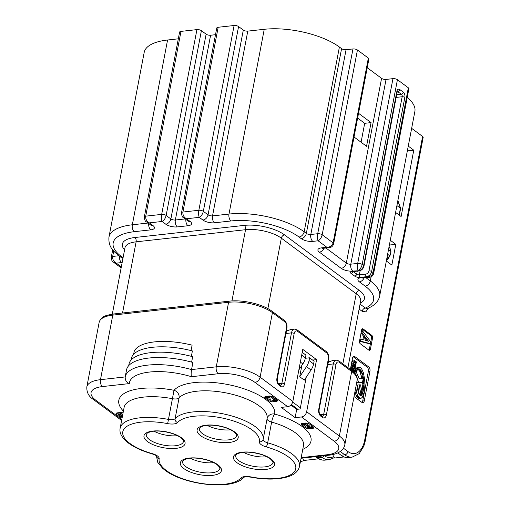 <?xml version="1.0" encoding="UTF-8"?>
<svg xmlns="http://www.w3.org/2000/svg" width="510" height="510" viewBox="0 0 510 510"><rect width="100%" height="100%" fill="white"/><g stroke="black" fill="none" stroke-linecap="round" stroke-linejoin="round"><path stroke-width="0.76" d="M407.35 150.871L413.769 150.201L408.255 146.109M389.385 245.036L395.805 244.36L390.297 240.267M343.485 448.226L347.979 451.567A22.873 13.164 83.7 0 0 364.656 440.289A3.27 1.262 -169.2 0 1 365.211 441.195L363.847 446.154L359.199 453.639L352.155 457.119L348.438 457.527A26.144 15.045 -96.3 0 1 341.037 455.232L344.76 454.824L340.278 451.497M337.862 452.88L341.037 455.232M344.129 456.947L335.242 457.935A3.27 1.881 -96.3 0 1 332.985 454.506M369.348 349.35L370.413 349.229A1.963 1.128 -96.3 0 1 369.533 350.37A1.963 1.128 -96.3 0 1 368.979 350.198A1.963 1.128 83.7 0 0 369.348 349.35L370.438 343.632L360.43 341.133L360.825 339.054L363.872 339.934L364.599 336.122L362.017 332.82L362.412 330.741L370.783 341.898L371.497 338.098A1.963 1.128 83.7 0 0 370.744 335.51L371.803 335.389L363.082 328.912L362.023 329.026M371.803 335.389A1.963 1.128 -96.3 0 1 372.555 337.977L371.497 338.098M370.413 349.229L372.555 337.977M363.082 328.912A1.963 1.128 -96.3 0 0 362.527 328.74A1.963 1.128 -96.3 0 0 361.647 329.881L359.505 341.133A1.963 1.128 -96.3 0 0 360.258 343.714L368.979 350.198M354.023 396.563L361.921 402.428A3.27 1.881 83.7 0 0 362.846 402.715A3.27 1.881 83.7 0 0 364.306 400.815L369.954 371.203A3.27 1.881 83.7 0 0 368.698 366.894L354.883 356.63A3.27 1.881 83.7 0 0 353.959 356.343A3.27 1.881 83.7 0 0 352.506 358.243L350.37 369.438M386.338 260.999L391.852 265.092L395.805 244.36M395.607 212.434L401.115 216.527L413.769 150.201M411.647 128.341L422.611 136.482A3.27 1.262 10.8 0 1 423.166 137.388L365.211 441.195M368.475 308.059L365.842 311.865L362.145 311.31A3.27 2.359 126.6 0 1 365.364 308.059L367.072 308.633C374.232 305.885 378.42 301.735 379.631 296.176A54.895 21.184 10.8 0 0 370.324 280.946A5.227 3.768 -53.4 0 1 365.173 286.155L359.352 281.832A5.227 3.768 -53.4 0 0 364.121 277.899M370.744 335.51L362.017 329.033M362.017 402.492A3.27 1.881 83.7 0 0 362.712 400.994L368.36 371.382A3.27 1.881 83.7 0 0 367.111 367.066L353.29 356.809A3.27 1.881 83.7 0 0 353.2 356.745M301.18 457.636L327.344 454.735A26.794 10.34 -169.2 0 0 334.216 441.252L301.499 416.957L295.124 417.658L296.705 409.371L300.154 408.988L306.223 377.19M328.778 361.953L332.667 360.532L336.217 360.143A6.534 3.761 -96.3 0 0 333.304 363.936L327.726 364.554A6.534 3.761 -96.3 0 1 328.778 361.953M286.971 330.907L290.859 329.486L294.41 329.09A6.534 3.761 -96.3 0 0 291.49 332.883L285.919 333.502A6.534 3.761 -96.3 0 1 286.971 330.907M277.21 379.14L285.919 333.502M319.018 410.187L327.726 364.554M301.499 416.957A5.227 3.768 -53.4 0 0 306.65 411.748L339.373 436.044A32.022 12.355 10.8 0 1 344.798 444.93C343.09 452.995 332.73 454.882 328.822 455.194L301.059 458.273M312.624 360.073L316.589 359.633L306.65 411.748M296.705 409.371L290.878 405.042M295.124 417.658L281.31 407.401L287.678 406.693L254.962 382.392A5.227 3.768 -53.4 0 0 260.113 377.183L292.836 401.485L302.774 349.369L316.589 359.633M292.836 401.485A5.227 3.768 126.6 0 1 287.678 406.693M254.962 382.392A26.794 10.34 -169.2 0 0 218.274 373.734L191.441 376.711C191.027 375.15 191.059 372.772 191.543 369.578L216.272 366.837A32.022 12.355 10.8 0 1 260.113 377.183L272.429 312.636A1.963 1.415 -53.4 0 0 272.002 311.234C262.911 304.221 242.817 299.498 229.462 301.149L113.666 313.975C106.297 315.384 101.522 315.779 99.15 322.345L86.834 386.899A32.022 12.355 10.8 0 1 100.476 379.669L125.199 376.928A52.281 20.177 10.8 0 1 191.543 369.578L192.901 362.47A52.281 20.177 -169.2 0 0 126.556 369.82L125.199 376.928C125.033 380.084 126.403 382.309 129.317 383.59L102.478 386.567A5.227 3.009 -96.3 0 1 100.476 379.669L112.786 315.116A1.963 1.128 -96.3 0 1 113.666 313.975M305.477 357.497L306.37 358.16M128.692 365.676L129.062 363.751A50.974 19.673 10.8 0 1 192.659 356.7L191.626 362.119M131.14 360.003L131.586 357.669A49.668 19.17 10.8 0 1 192.391 350.937L191.358 356.356M133.626 354.291L134.143 351.594A48.361 18.66 10.8 0 1 192.098 345.168L191.059 350.593M276.898 399.821L273.264 397.124A3.27 1.262 -169.2 0 0 268.789 396.066L266.137 396.359A3.27 1.262 -169.2 0 0 264.741 397.099A3.27 1.262 -169.2 0 0 265.296 398.004L268.936 400.707A3.27 1.262 -169.2 0 0 273.405 401.759L276.063 401.466A3.27 1.262 -169.2 0 0 277.453 400.726A3.27 1.262 -169.2 0 0 276.898 399.821M123.069 412.896A3.27 1.262 -169.2 0 0 120.06 412.545L117.408 412.839A3.27 1.262 -169.2 0 0 116.012 413.578A3.27 1.262 -169.2 0 0 116.567 414.483L120.207 417.18A3.27 1.262 -169.2 0 0 122.094 418.009M305.146 423.064L302.494 423.357A3.27 1.262 -169.2 0 0 301.098 424.097A3.27 1.262 -169.2 0 0 301.652 425.002L305.292 427.705A3.27 1.262 -169.2 0 0 309.761 428.763L312.42 428.464A3.27 1.262 -169.2 0 0 313.809 427.731A3.27 1.262 -169.2 0 0 313.255 426.819L309.621 424.122A3.27 1.262 -169.2 0 0 305.146 423.064M123.407 411.117A52.281 20.177 10.8 0 1 174.031 390.29A6.534 5.884 -138.9 0 1 179.061 397.953A6.534 2.524 10.8 0 1 176.536 398.909A6.534 2.524 10.8 0 1 172.418 398.686L174.031 390.29A52.281 20.177 10.8 0 1 215.475 382.698A52.281 20.177 10.8 0 1 265.786 399.502A52.281 20.177 10.8 0 1 274.641 414.037A6.534 6.031 11 0 0 267.1 418.704A45.747 17.652 -169.2 0 0 259.348 406.011A45.747 17.652 -169.2 0 0 215.322 391.31A45.747 17.652 -169.2 0 0 179.061 397.953L175.102 418.678A45.747 17.652 10.8 0 1 211.369 412.042A45.747 17.652 10.8 0 1 255.389 426.742A45.747 17.652 10.8 0 1 263.147 439.429A45.747 17.652 10.8 0 1 263.141 439.454A6.534 2.524 -169.2 0 0 264.25 441.271A6.534 2.524 -169.2 0 0 267.686 442.833A45.747 17.652 10.8 0 1 291.745 453.741A45.747 17.652 10.8 0 1 299.504 466.433L303.456 445.702A45.747 17.652 -169.2 0 0 295.704 433.015A45.747 17.652 -169.2 0 0 271.639 422.101L267.686 442.833A3.27 0.663 -74.2 0 1 266.182 446.868A9.805 3.78 10.8 0 1 261.024 444.529A9.805 3.78 10.8 0 1 259.367 441.8A42.477 16.39 -169.2 0 0 225.35 418.704A42.477 16.39 -169.2 0 0 177.62 422.509A9.805 3.78 10.8 0 1 167.656 423.612A42.477 16.39 -169.2 0 0 128.278 425.544A42.477 16.39 -169.2 0 0 129.999 443.528A42.477 16.39 -169.2 0 0 152.343 453.658A9.805 3.78 10.8 0 1 159.165 458.726A42.477 16.39 -169.2 0 0 166.356 470.532A42.477 16.39 -169.2 0 0 207.232 484.181A42.477 16.39 -169.2 0 0 240.911 478.017A3.27 2.939 41.1 0 0 243.85 477.296M302.755 449.374A52.281 20.177 10.8 0 0 302.143 426.5A52.281 20.177 10.8 0 0 274.641 414.037A6.534 1.326 -74.2 0 0 271.639 422.101A6.534 2.524 10.8 0 1 268.203 420.546A6.534 2.524 10.8 0 1 267.093 418.742A45.747 17.652 -169.2 0 0 267.1 418.704L263.141 439.467A3.27 3.015 -169 0 1 263.141 439.467A3.27 3.015 -169 0 1 259.367 441.8M273.972 399.802L274.488 398.584L275.177 399.508L274.954 400.694L270.287 399.853L269.784 397.188L267.183 397.876L266.666 397.08L270.325 396.672L274.954 400.694M270.721 396.155L274.01 399.572M275.005 400.426L276.286 400.28A3.27 1.262 -169.2 0 0 277.179 400.063M265.245 396.582A3.27 1.262 -169.2 0 0 265.525 396.818L269.159 399.521A3.27 1.262 -169.2 0 0 270.823 400.286M267.884 397.398L267.508 397.653M266.666 397.08L266.819 396.283M270.325 396.672L270.427 396.111M270.523 396.825L270.651 396.142M274.265 399.77L274.488 398.584M122.317 416.848L122.005 415.809L118.677 414.082L119.002 412.66M120.016 413.559L122.814 414.235M116.516 413.055A3.27 1.262 -169.2 0 0 116.796 413.298L120.43 416.001A3.27 1.262 -169.2 0 0 122.272 416.81M122.515 415.797L122.432 416.249M118.677 414.082L121.903 413.667L119.181 413.942L122.591 415.414M306.523 423.702L309.487 425.907L311.514 426.162L311.291 427.348L309.927 428.209L304.795 424.397L302.876 424.097L306.287 423.721L305.458 424.263L309.258 427.087L309.487 425.907M301.601 423.581A3.27 1.262 -169.2 0 0 301.882 423.823L305.515 426.519A3.27 1.262 -169.2 0 0 309.111 427.603M311.03 427.463L312.643 427.284A3.27 1.262 -169.2 0 0 313.535 427.061M309.258 427.087L311.087 427.201L311.317 426.016M302.876 424.097L303.029 423.3M306.287 423.721L306.414 423.064M306.491 423.867L306.637 423.09M266.959 456.788A18.953 7.312 10.8 0 1 243.436 452.3M230.603 429.79A18.953 7.312 10.8 0 1 207.079 425.302M177.486 435.674A18.953 7.312 10.8 0 1 153.963 431.186M213.843 462.672A18.953 7.312 10.8 0 1 190.319 458.184M297.763 409.25L291.376 404.506M292.683 402.09L300.384 407.809M122.164 262.491A8.498 3.277 10.8 0 1 121.59 262.567L116.28 263.154L113.386 262.108M121.323 266.902L116.28 263.154C113.622 261.655 112.423 259.418 112.684 256.434L118.868 255.746M352.365 271.607L352.665 271.639A1.963 1.128 83.7 0 1 352.11 271.467L358.485 270.759L352.805 271.078A8.498 3.277 10.8 0 1 341.177 268.337L319.362 252.138A8.498 3.277 10.8 0 1 321.542 247.86L326.853 247.273L318.125 240.79L312.815 241.377A8.498 3.277 10.8 0 1 301.187 238.635L299 237.016A49.668 19.17 -169.2 0 0 231.004 220.964L214.538 222.793A8.498 3.277 10.8 0 1 202.903 220.046L199.27 217.349L186.52 218.758L190.16 221.461A8.498 3.277 10.8 0 1 187.98 225.732L177.352 226.912A8.498 3.277 10.8 0 1 165.724 224.164L162.084 221.467L149.341 222.876L146.446 221.831M150.82 225.082L150.762 225.037A5.227 3.768 126.6 0 0 152.975 225.579L149.341 222.876C146.682 221.378 145.484 219.141 145.739 216.157L161.676 214.391A3.27 1.262 10.8 0 1 166.152 215.449L170.875 218.956A3.27 1.262 -169.2 0 0 175.351 220.014L185.251 218.917M201.399 30.676L166.152 215.449C165.406 218.388 164.048 220.39 162.084 221.467C161.351 219.753 161.217 217.4 161.676 214.391L196.924 29.618A3.27 1.262 10.8 0 1 201.399 30.676L206.123 34.183A3.27 1.262 -169.2 0 0 210.598 35.241L215.5 34.699M190.16 221.461A5.227 3.768 126.6 0 1 187.941 220.919L183.702 217.77C182.446 217.464 181.726 215.8 181.528 212.778L181.528 212.778A3.27 1.262 10.8 0 1 182.924 212.039C182.663 215.022 183.861 217.26 186.52 218.758L183.625 217.713M181.528 212.778L216.775 28.005A3.27 1.262 10.8 0 1 218.172 27.266L234.103 25.5A3.27 1.262 10.8 0 1 238.578 26.558L203.331 211.325C202.585 214.264 201.233 216.272 199.27 217.349C198.537 215.634 198.396 213.276 198.855 210.273A3.27 1.262 10.8 0 1 203.331 211.325L208.061 214.837A3.27 1.262 -169.2 0 0 212.53 215.896L228.996 214.066A54.895 21.184 10.8 0 1 304.158 231.808L306.338 233.427A3.27 1.262 -169.2 0 0 310.813 234.479L317.717 233.714A3.27 1.262 10.8 0 1 322.192 234.772L333.1 242.875A3.27 1.262 10.8 0 1 333.648 243.78L368.896 59.007A3.27 1.262 10.8 0 0 368.347 58.102L357.44 49.999L322.192 234.772C321.447 237.711 320.089 239.719 318.125 240.79C317.392 239.082 317.258 236.723 317.717 233.714L352.965 48.947A3.27 1.262 10.8 0 1 357.44 49.999M333.648 243.78C332.941 246.209 331.417 247.503 329.084 247.65L326.853 247.273C330.129 247.172 332.214 245.712 333.1 242.875L368.347 58.102M367.238 67.709L381.576 78.355A3.27 1.262 -169.2 0 0 386.051 79.413L392.955 78.648A3.27 1.262 10.8 0 1 397.43 79.7L362.183 264.473C361.437 267.412 360.085 269.42 358.122 270.491C357.382 268.783 357.249 266.424 357.708 263.415A3.27 1.262 10.8 0 1 362.183 264.473L363.636 265.551L396.85 91.443A1.963 0.759 -169.2 0 1 397.182 91.985L363.968 266.099A1.963 0.759 -169.2 0 0 363.636 265.551A5.227 3.768 -53.4 0 1 358.485 270.759A1.963 1.128 83.7 0 0 359.04 270.931L352.665 271.639M359.352 281.832A8.498 3.277 10.8 0 1 361.533 277.561L366.843 276.975L369.138 277.338M360.111 277.408A1.963 1.128 -96.3 0 1 359.359 274.82A1.963 0.759 10.8 0 1 356.675 274.189A1.963 1.415 -53.4 0 1 354.737 276.139A3.921 1.511 -169.2 0 0 360.111 277.408L366.48 276.7A1.963 1.128 -96.3 0 1 365.727 274.112A3.27 2.359 -53.4 0 0 368.953 270.861A1.963 0.759 10.8 0 1 371.637 271.492A5.227 3.768 126.6 0 1 366.48 276.7L366.843 276.975C370.126 276.873 372.204 275.406 373.09 272.576A3.27 1.262 10.8 0 1 373.645 273.481L408.892 88.708A3.27 1.262 10.8 0 0 408.338 87.803L397.43 79.7M180.986 31.384L145.739 216.157A3.27 1.262 10.8 0 0 144.349 216.897L179.596 32.124A3.27 1.262 10.8 0 1 180.986 31.384L196.924 29.618M238.578 26.558L243.308 30.064A3.27 1.262 -169.2 0 0 247.777 31.123L264.244 29.299A54.895 21.184 10.8 0 1 339.405 47.035L341.585 48.654A3.27 1.262 -169.2 0 0 346.06 49.712L352.965 48.947M357.631 118.071L364.688 123.312L361.074 142.233M358.543 113.309L371.063 122.604L364.688 123.312M371.063 122.604L366.543 146.293L354.023 136.999M152.975 225.579A8.498 3.277 10.8 0 1 150.794 229.851L134.328 231.68A5.227 3.009 -96.3 0 1 132.326 224.782A54.895 21.184 10.8 0 0 108.942 237.175L144.19 52.402A54.895 21.184 10.8 0 1 167.573 40.009L178.322 38.817M407.222 97.461A54.895 21.184 10.8 0 1 414.879 111.403L379.631 296.176M311.036 370.005L306.491 366.633A13.069 9.422 -53.4 0 0 309.047 360.551L309.57 357.803L314.115 361.182L313.586 363.93A13.069 9.422 126.6 0 1 311.036 370.005L304.26 380.116L299.714 376.743L301.882 365.383M305.324 358.275L309.57 357.803M306.491 366.633L299.714 376.743M302.207 352.34L305.936 355.107L305.407 357.854A13.069 9.422 126.6 0 1 302.857 363.93L300.352 362.075M298.86 369.897L302.857 363.93M354.342 360.015L354.131 361.093L355.744 365.447L355.967 364.248L355.464 362.642L356.197 363.184L356.426 361.96L354.998 361.086L354.342 360.015L352.748 360.194L352.537 361.271L353.551 363.604M354.903 391.98L356.611 396.487L357.963 398.112L359.238 398.469L361.335 398.131L362.431 397.137L364.299 391.929L364.943 385.005L364.688 379.714L363.413 372.797L361.52 368.52L360.009 367.213L358.638 367.378L357.631 368.551L356.452 371.433L357.714 369.367L358.632 368.832L359.512 368.966L361.137 370.674L362.438 373.722L363.375 377.674L363.911 383.622L363.592 389.143L362.75 393.051L361.023 395.581L360.124 395.499L358.855 393.988L357.236 387.944L356.815 381.933M357.217 378.847L358.983 382.698L362.431 382.672L363.197 378.675L359.257 378.624L356.229 371.981L354.635 372.153L354.463 372.969M356.86 381.703L357.389 382.876L362.431 382.672M362.278 382.685L361.87 390.258L361.156 393.229L359.971 395.39M357.963 369.176L359.99 371.65L361.896 378.656M359.148 367.136L357.045 367.557L356.037 368.73L354.858 371.605L356.452 371.433M353.908 363.566L353.379 366.308L354.514 368.596L354.89 368.896L355.202 368.551L355.393 366.129L353.908 363.566L352.117 363.853L351.734 365.829L352.27 367.595M353.551 372.026L353.067 371.197L354.437 372.287L354.731 370.738L352.901 367.525L352.697 368.59L353.902 370.668L352.518 369.552L350.906 369.833M352.901 367.525L351.307 367.697L351.103 368.768L351.613 369.648M359.263 384.852L357.669 385.031L358.861 393.318L360.455 393.146L361.22 389.13L360.621 384.865L359.263 384.852L360.455 393.146M352.518 369.552L352.263 370.878M352.697 368.59L351.103 368.768M354.437 372.287L353.883 372.351M356.197 363.184L355.655 363.241M355.744 365.447L355.177 365.504M354.731 362.049L353.137 362.228M354.131 361.093L352.537 361.271M354.648 368.755L353.659 368.864M354.514 368.596L353.57 368.698M353.526 366.811L351.938 366.99M353.481 366.601L351.887 366.773M353.379 366.308L351.785 366.486M353.328 365.651L351.734 365.829M353.353 365.211L351.76 365.389M353.583 363.993L351.989 364.172M353.71 363.675L352.117 363.853M354.89 368.896L353.755 369.023M354.794 368.864L353.73 368.979M354.794 367.391L354.89 366.467L354.067 365.052L353.876 366.033L354.648 367.41M354.82 366.282L354.048 366.371M354.89 366.467L354.157 366.55M354.928 366.677L354.272 366.747M355.7 387.778L357.07 393.796L358.205 396.308L359.556 397.934L357.963 398.112M359.219 397.628L357.625 397.806M359.556 397.934L360.831 398.297M356.229 371.981L355.706 374.569M358.836 397.201L357.242 397.379M358.543 396.812L356.949 396.99M358.205 396.308L356.611 396.487M357.905 395.766L356.311 395.945M357.599 395.142L356.012 395.32M357.07 393.796L355.476 393.975M356.611 392.241L355.017 392.413M356.28 390.992L355.062 391.125M355.916 389.156L355.425 389.213M355.865 373.728L355.158 373.804M358.983 382.698L357.389 382.876M357.784 380.058L357.153 380.128M361.023 395.581L360.627 395.626M361.246 395.46L360.264 395.569M361.539 395.244L360.003 395.409M361.781 394.969L360.194 395.142M362.189 394.357L360.595 394.536M362.508 393.707L360.914 393.879M362.75 393.051L361.156 393.229M362.967 392.407L361.373 392.579M363.082 391.973L361.488 392.152M363.279 391.068L361.686 391.246M363.464 390.08L361.87 390.258M363.592 389.143L361.998 389.321M363.7 388.218L362.106 388.397M363.789 387.249L362.196 387.428M363.859 386.35L362.266 386.523M363.898 385.095L362.304 385.273M363.911 383.622L362.317 383.794M363.885 382.691L362.291 382.863M363.796 381.174L362.693 381.295M363.636 379.504L363.024 379.574M363.375 377.674L361.781 377.853M363.114 376.259L361.52 376.437M362.795 374.965L361.201 375.143M362.438 373.722L360.844 373.894M361.972 372.421L360.379 372.593M361.577 371.471L359.99 371.65M361.137 370.674L359.544 370.846M360.627 369.877L359.034 370.056M360.13 369.393L358.536 369.572M359.786 369.138L358.192 369.317M359.512 368.966L358.026 369.132M359.123 368.851L358.371 368.934M356.458 371.35L354.864 371.529M356.554 371.076L354.96 371.255M356.7 370.649L355.107 370.827M356.892 370.132L355.298 370.311M357.37 369.055L355.776 369.234M357.631 368.551L356.037 368.73M357.994 368.054L356.401 368.226M358.23 367.736L356.637 367.914M358.638 367.378L357.045 367.557M360.347 398.259L358.753 398.438M359.945 398.151L358.351 398.329M370.783 341.898L370.451 343.632L369.387 343.746L359.48 341.273M362.89 339.647L363.541 336.243L361.042 333.055M360.43 341.133L359.486 341.235M360.825 339.054L359.881 339.156M364.599 336.122L363.541 336.243M362.017 332.82L361.067 332.922M362.412 330.741L361.462 330.843M365.53 337.308L364.969 340.246L368.475 341.273L365.53 337.308M367.194 340.897L365.3 338.487M368.507 341.101L368.054 341.152M399.368 215.233L400.618 208.424L396.914 205.575M362.145 311.31L359.117 309.066M364.656 440.289L422.611 136.482M360.06 304.119L365.364 308.059A49.668 19.17 -169.2 0 0 365.173 286.155M124.574 249.874A29.408 11.348 10.8 0 1 134.863 237.513L244.284 225.388A29.408 11.348 10.8 0 1 284.548 234.893L359.442 290.515A3.27 2.359 -53.4 0 0 356.222 293.766L281.329 238.151A26.144 10.085 -169.2 0 0 245.54 229.704L136.119 241.823A26.144 10.085 -169.2 0 0 124.982 247.726L112.308 314.147M359.442 290.515A29.408 11.348 10.8 0 1 360.245 303.169M347.947 367.633L360.653 301.021A26.144 10.085 -169.2 0 0 356.222 293.766L342.854 363.853M284.548 234.893A3.27 2.359 -53.4 0 0 281.329 238.151L267.884 308.633M244.284 225.388A3.27 1.881 -96.3 0 1 245.54 229.704L231.948 300.938M134.863 237.513A3.27 1.881 -96.3 0 1 136.119 241.823L122.54 312.993M368.36 371.382L369.954 371.203M362.712 400.994L364.306 400.815M367.111 367.066L368.698 366.894M353.29 356.809L354.883 356.63M334.216 441.252A5.227 3.768 -53.4 0 0 339.373 436.044L351.683 371.497A1.963 1.415 -53.4 0 0 351.262 370.094C355.859 373.702 357.81 377.132 357.115 380.377A32.022 12.355 -169.2 0 0 351.683 371.497L339.322 362.317A4.577 2.633 83.7 0 0 335.988 364.567L326.387 414.911A5.227 3.009 -96.3 0 1 322.575 417.486L320.752 416.134A5.227 3.009 -96.3 0 1 318.75 409.237L328.351 358.9A4.577 2.633 83.7 0 0 326.598 352.863L297.515 331.264A4.577 2.633 83.7 0 0 294.181 333.521L284.574 383.858A5.227 3.009 -96.3 0 1 280.761 386.433L278.945 385.088A5.227 3.009 -96.3 0 1 276.943 378.19L286.543 327.847A4.577 2.633 83.7 0 0 284.79 321.816L272.429 312.636A32.022 12.355 -169.2 0 0 228.588 302.29L112.786 315.116A32.022 12.355 -169.2 0 0 99.15 322.345M218.274 373.734A5.227 3.009 -96.3 0 1 216.272 366.837L228.588 302.29A1.963 1.128 -96.3 0 1 229.462 301.149M284.79 321.816A1.963 1.415 -53.4 0 0 284.363 320.414L272.002 311.234M286.543 327.847A1.963 0.759 10.8 0 1 286.875 328.395C287.334 324.972 286.499 322.314 284.363 320.414M276.943 378.19A1.963 0.759 10.8 0 1 277.274 378.732L286.875 328.395M278.945 385.088A1.963 1.415 -53.4 0 0 278.517 383.686C277.638 383.125 277.223 381.474 277.274 378.732M280.761 386.433A1.963 1.415 -53.4 0 0 280.341 385.037L278.517 383.686M284.574 383.858A1.963 0.759 -169.2 0 0 281.89 383.227L291.49 332.883A1.963 0.759 -169.2 0 1 294.181 333.521M280.468 385.12A3.27 1.881 83.7 0 0 281.89 383.227L278.422 383.609M297.515 331.264A1.963 1.415 -53.4 0 0 297.088 329.868L294.41 329.09M326.598 352.863A1.963 1.415 -53.4 0 0 326.177 351.466L297.088 329.868M328.351 358.9A1.963 0.759 10.8 0 1 328.682 359.442C329.141 356.025 328.306 353.366 326.177 351.466M318.75 409.237A1.963 0.759 10.8 0 1 319.081 409.785L328.682 359.442M320.752 416.134A1.963 1.415 -53.4 0 0 320.331 414.738C319.445 414.171 319.03 412.52 319.081 409.785M322.575 417.486A1.963 1.415 -53.4 0 0 322.148 416.09L320.331 414.738M326.387 414.911A1.963 0.759 -169.2 0 0 323.703 414.273L333.304 363.936A1.963 0.759 -169.2 0 1 335.988 364.567M322.243 416.173L322.294 416.173A3.27 1.881 83.7 0 0 323.703 414.273L320.235 414.662M339.322 362.317A1.963 1.415 -53.4 0 0 338.901 360.914L336.217 360.143M327.344 454.735A5.227 3.009 83.7 0 0 328.822 455.194M191.441 376.711A47.054 18.156 -169.2 0 0 129.317 383.59M102.478 386.567A26.794 10.34 -169.2 0 0 95.606 400.05A5.227 3.768 126.6 0 1 93.394 399.508C88.746 396.519 86.56 392.317 86.834 386.899M95.606 400.05L121.807 419.507M177.62 422.509A3.27 2.939 41.1 0 1 175.102 418.678A6.534 2.524 -169.2 0 1 168.466 419.418L172.418 398.686A45.747 17.652 -169.2 0 0 124.108 407.445L120.156 428.17A45.747 17.652 10.8 0 1 168.466 419.418L167.656 423.612M265.525 396.818L265.296 398.004M269.159 399.521L268.936 400.707M273.519 401.172L273.405 401.759M276.286 400.28L276.063 401.466M116.796 413.298L116.567 414.483M120.43 416.001L120.207 417.18M301.882 423.823L301.652 425.002M305.515 426.519L305.292 427.705M309.876 428.17L309.761 428.763M312.643 427.284L312.42 428.464M240.911 478.017A9.805 3.78 10.8 0 1 250.869 476.914L250.818 477.162C265.353 479.827 277.606 479.725 287.589 476.85C294.302 474.842 298.267 471.374 299.504 466.433M250.869 476.914A42.477 16.39 -169.2 0 0 295.124 470.526A42.477 16.39 -169.2 0 0 266.182 446.868M120.156 428.17C119.11 432.964 121.935 437.969 128.616 443.19C134.589 447.55 142.392 451.101 152.018 453.843A3.27 0.663 -74.2 0 0 152.343 453.658M159.165 458.726A3.27 3.015 -169 0 1 156.481 455.965M263.147 439.403L267.093 418.729M183.887 468.588A20.91 8.071 10.8 0 1 189.248 458.063A20.91 8.071 10.8 0 1 217.878 464.82A20.91 8.071 10.8 0 1 212.517 475.345A20.91 8.071 10.8 0 1 183.887 468.588M147.53 441.59A20.91 8.071 10.8 0 1 152.892 431.065A20.91 8.071 10.8 0 1 181.522 437.822A20.91 8.071 10.8 0 1 176.16 448.347A20.91 8.071 10.8 0 1 147.53 441.59M200.647 435.706A20.91 8.071 10.8 0 1 206.008 425.181A20.91 8.071 10.8 0 1 234.645 431.938A20.91 8.071 10.8 0 1 229.277 442.463A20.91 8.071 10.8 0 1 200.647 435.706M237.003 462.704A20.91 8.071 10.8 0 1 242.365 452.179A20.91 8.071 10.8 0 1 271.001 458.936A20.91 8.071 10.8 0 1 265.633 469.461A20.91 8.071 10.8 0 1 237.003 462.704M185.819 466.637A18.953 7.312 -169.2 0 0 206.085 472.885A18.953 7.312 -169.2 0 0 219.842 468.48C220.651 468.499 219.721 467.217 217.05 464.623C211.848 461.04 204.822 458.872 195.987 458.12C190.944 457.75 186.845 458.394 183.696 460.045L182.605 461.378A18.953 7.312 -169.2 0 0 185.819 466.637M149.462 439.633A18.953 7.312 -169.2 0 0 169.728 445.88A18.953 7.312 -169.2 0 0 183.485 441.481C184.295 441.501 183.364 440.213 180.693 437.618C175.491 434.042 168.466 431.874 159.63 431.122C154.587 430.752 150.488 431.396 147.339 433.047L146.249 434.38A18.953 7.312 -169.2 0 0 149.462 439.633M202.578 433.749A18.953 7.312 -169.2 0 0 222.844 439.996A18.953 7.312 -169.2 0 0 236.602 435.597C237.411 435.616 236.481 434.329 233.809 431.734C228.607 428.151 221.589 425.99 212.746 425.238C207.704 424.868 203.605 425.506 200.455 427.163L199.365 428.489A18.953 7.312 -169.2 0 0 202.578 433.749M238.935 460.753A18.953 7.312 -169.2 0 0 259.201 467.001A18.953 7.312 -169.2 0 0 272.958 462.595C273.768 462.615 272.837 461.327 270.166 458.732C264.964 455.156 257.939 452.988 249.103 452.236C244.06 451.866 239.961 452.51 236.812 454.161L235.722 455.494A18.953 7.312 -169.2 0 0 238.935 460.753M316.034 456.616L317.673 457.827A1.963 1.415 126.6 0 1 316.844 457.623L315.55 456.667M334.35 457.674L329.32 459.65A26.144 15.045 -96.3 0 1 321.918 457.355L317.673 457.827A26.144 15.045 83.7 0 0 325.068 460.122C322.231 460.409 319.49 459.574 316.844 457.623M302.972 458.063A1.963 1.128 83.7 0 0 304.323 460.409L318.718 458.815M320.286 456.144L321.918 457.355A1.963 1.415 -53.4 0 0 323.754 455.761M324.271 455.704A24.18 13.917 83.7 0 0 333.534 456.673M121.138 267.865L113.462 262.166C112.206 261.859 111.486 260.196 111.288 257.174L111.288 257.174A3.27 1.262 10.8 0 1 112.684 256.434L113.711 251.028M121.59 262.567A5.227 3.009 -96.3 0 1 119.506 256.224M122.967 258.289A5.227 3.768 126.6 0 1 121.558 257.748L121.622 257.792M134.328 231.68A49.668 19.17 -169.2 0 0 121.59 256.67A5.227 3.768 126.6 0 1 119.378 256.128L121.558 257.748M121.59 256.67L123.063 257.767M150.794 229.851A5.227 3.009 -96.3 0 1 148.71 223.514M167.573 40.009L132.326 224.782L148.066 223.036M165.724 224.164A5.227 3.768 -53.4 0 0 170.875 218.956L206.123 34.183M177.352 226.912A5.227 3.009 -96.3 0 1 175.351 220.014L210.598 35.241M187.98 225.732A5.227 3.009 -96.3 0 1 185.889 219.396M218.172 27.266L182.924 212.039L198.855 210.273L234.103 25.5M202.903 220.046A5.227 3.768 -53.4 0 0 208.061 214.837L243.308 30.064M214.538 222.793A5.227 3.009 -96.3 0 1 212.53 215.896L247.777 31.123M231.004 220.964A5.227 3.009 -96.3 0 1 228.996 214.066L264.244 29.299M299 237.016A5.227 3.768 -53.4 0 0 304.158 231.808L339.405 47.035M301.187 238.635A5.227 3.768 -53.4 0 0 306.338 233.427L341.585 48.654M312.815 241.377A5.227 3.009 -96.3 0 1 310.813 234.479L346.06 49.712M321.542 247.86A5.227 3.009 83.7 0 0 323.021 248.319L329.084 247.65M319.362 252.138A5.227 3.768 -53.4 0 0 324.124 248.198M341.177 268.337A5.227 3.768 -53.4 0 0 346.328 263.128A3.27 1.262 -169.2 0 0 350.803 264.18L357.708 263.415L392.955 78.648M325.954 247.994L346.328 263.128L381.576 78.355M352.805 271.078A5.227 3.009 -96.3 0 1 350.803 264.18L386.051 79.413M365.944 277.695L370.324 280.946L371.127 276.745M361.533 277.561A5.227 3.009 83.7 0 0 363.012 278.02L362.546 278.007M396.665 94.688L401.415 94.159A1.963 1.128 -96.3 0 1 402.167 96.747A1.963 0.759 10.8 0 1 404.851 97.378L371.637 271.492L373.09 272.576L408.338 87.803M360.149 270.67L359.359 274.82L365.727 274.112M353.169 271.581L356.675 274.189L357.255 271.129M354.737 276.139L351.103 273.443A1.963 1.415 -53.4 0 0 353.009 271.601M352.11 271.467A3.921 1.511 -169.2 0 0 351.103 273.443M397.417 91.296A1.963 1.128 -96.3 0 1 397.774 91.462A1.963 1.415 -53.4 0 0 399.712 89.505A3.921 2.257 83.7 0 0 396.85 91.443M399.712 89.505L403.346 92.208A1.963 1.415 -53.4 0 1 401.415 94.159L397.315 91.513M404.851 97.378A3.921 2.257 83.7 0 0 403.346 92.208M368.953 270.861L402.167 96.747L396.149 97.416M352.155 457.119A26.144 15.045 -96.3 0 1 344.76 454.824A3.27 2.359 -53.4 0 0 347.979 451.567M309.047 360.551L313.586 363.93M301.684 355.087L305.407 357.854M386.421 260.565L388.378 258.347L388.11 258.092L389.57 255.688A6.534 4.711 -53.4 0 0 390.641 252.979A6.534 4.711 -53.4 0 0 390.736 251.296A13.069 9.422 -53.4 0 0 389.525 247.35L389.079 246.623M386.529 260.023A6.534 4.711 -53.4 0 0 388.11 258.092L387.045 257.301M388.378 258.347L389.838 255.944L387.632 254.248M389.838 255.944L390.858 253.342L390.96 251.64A1.307 0.701 175.3 0 0 390.736 251.296L388.505 249.639M389.092 246.559L389.678 247.522A1.307 0.867 148.7 0 0 389.525 247.35L389.015 246.974M399.113 215.041L400.426 208.182L397.838 200.73M351.262 370.094L338.901 360.914M121.622 420.476L93.394 399.508M357.115 380.377L344.798 444.93M122.126 412.482L121.903 413.667M156.404 455.889L157.788 462.423L162.569 468.244L164.972 470.194C184.206 485.163 233.523 490.805 243.939 477.201L244.494 477.06C245.444 477.06 244.545 476.385 250.818 477.162M152.018 453.843C157.284 455.717 155.831 455.698 156.634 456.131L156.519 455.143M300.371 461.869L304.323 460.409M329.32 459.65L325.068 460.122M108.942 237.175C108.267 247.344 113.398 251.079 119.378 256.128M150.762 225.037L146.517 221.888C145.267 221.589 144.54 219.918 144.349 216.897M322.549 248.306L323.021 248.319M373.645 273.481C372.938 275.91 371.414 277.204 369.074 277.344L363.012 278.02M363.968 266.099C363.247 268.815 361.609 270.421 359.04 270.931M397.182 91.985L397.22 91.29M111.288 257.174L112.697 249.811M389.678 247.522L390.96 251.64M397.876 200.526L400.618 208.424"/></g></svg>
